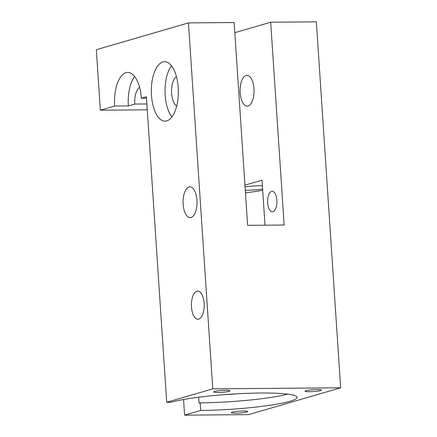 <?xml version="1.0" encoding="UTF-8"?>
<svg xmlns="http://www.w3.org/2000/svg" width="437" height="437" viewBox="0 0 437 437"><rect width="100%" height="100%" fill="white"/><g stroke="black" fill="none" stroke-linecap="round" stroke-linejoin="round"><path stroke-width="0.66" d="M146.887 103.957L134.782 104.055L128.331 105.934A29.738 13.498 -90.5 0 1 134.629 76.48M139.589 87.313A15.382 6.981 -90.5 0 0 134.782 104.055M198.742 319.114A14.099 6.402 -90.5 0 0 204.194 304.185A14.099 6.402 -90.5 0 0 197.699 291.037A14.099 6.402 -90.5 0 0 191.417 305.19A14.099 6.402 -90.5 0 0 197.934 319.234A14.099 6.402 -90.5 0 0 198.742 319.114M189.03 186.976A15.382 6.981 -90.5 0 0 183.081 203.26A15.382 6.981 -90.5 0 0 190.166 217.604A15.382 6.981 -90.5 0 0 197.021 202.167A15.382 6.981 -90.5 0 0 189.915 186.845A15.382 6.981 -90.5 0 0 189.03 186.976M162.881 61.95A29.738 13.498 -90.5 0 0 151.382 93.436A29.738 13.498 -90.5 0 0 165.082 121.169A29.738 13.498 -90.5 0 0 178.34 91.322A29.738 13.498 -90.5 0 0 164.596 61.699A29.738 13.498 -90.5 0 0 162.881 61.95M146.51 98.227L141.348 98.27L146.411 96.795L166.705 402.269L212.77 388.859L188.462 22.904L96.331 49.72L100.346 110.206L114.631 106.049L128.331 105.934M141.348 98.27A29.738 13.498 -90.5 0 0 127.741 72.422A29.738 13.498 -90.5 0 0 126.031 72.679A29.738 13.498 -90.5 0 0 114.631 106.049M232.173 412.151A8.205 0.929 176.2 0 0 231.293 412.637A8.205 0.929 176.2 0 0 239.542 413.02A8.205 0.929 176.2 0 0 247.664 411.55A8.205 0.929 176.2 0 0 241.344 411.064A8.205 0.929 176.2 0 0 232.173 412.151M214.518 391.448A8.205 0.929 176.2 0 0 213.638 391.934A8.205 0.929 176.2 0 0 221.887 392.317A8.205 0.929 176.2 0 0 230.009 390.847A8.205 0.929 176.2 0 0 223.689 390.361A8.205 0.929 176.2 0 0 214.518 391.448M305.878 390.7A8.205 0.929 176.2 0 0 304.999 391.181A8.205 0.929 176.2 0 0 313.247 391.563A8.205 0.929 176.2 0 0 321.37 390.094A8.205 0.929 176.2 0 0 315.05 389.613A8.205 0.929 176.2 0 0 305.878 390.7M166.705 402.269L171.271 402.231A66.648 7.544 -3.8 0 1 245.796 393.387A66.648 7.544 -3.8 0 1 297.155 397.326A66.648 7.544 -3.8 0 1 290.037 401.253A66.648 7.544 -3.8 0 1 200.709 410.458L184.589 415.15L248.538 414.626L340.669 387.805L316.361 21.85L270.683 22.227L284.154 225.028L247.61 225.328L234.139 22.527L188.462 22.904M212.77 388.859L340.669 387.805M100.346 110.206L146.029 109.829L147.253 109.469M183.551 399.489L184.589 415.15M262.692 190.264A64.086 7.254 -3.8 0 1 245.452 192.848M287.748 394.119A66.648 7.544 -3.8 0 1 200.206 402.832L200.709 410.458M237.87 393.753A69.215 7.839 -3.8 0 1 222.444 394.775M200.206 402.832L199.053 403.171L198.655 397.211M248.074 106.005A15.382 6.981 89.5 0 1 247.189 106.136A15.382 6.981 89.5 0 1 240.077 90.814A15.382 6.981 89.5 0 1 246.938 75.377A15.382 6.981 89.5 0 1 254.023 89.722A15.382 6.981 89.5 0 1 248.074 106.005M176.439 76.59A15.382 6.981 -90.5 0 0 171.561 91.377A15.382 6.981 -90.5 0 0 176.685 106.082M234.811 32.666L270.683 22.227M272.939 211.71A10.253 4.654 89.5 0 1 272.349 211.798A10.253 4.654 89.5 0 1 267.608 201.583A10.253 4.654 89.5 0 1 272.18 191.291A10.253 4.654 89.5 0 1 276.905 200.856A10.253 4.654 89.5 0 1 272.939 211.71M244.944 185.151L262.025 180.175L265.013 225.186M262.615 189.128A17.431 1.972 -3.8 0 1 245.277 190.237M245.053 186.867A17.431 1.972 -3.8 0 1 262.386 185.676M171.479 65.758A29.738 13.498 -90.5 0 0 171.899 116.996"/></g></svg>
